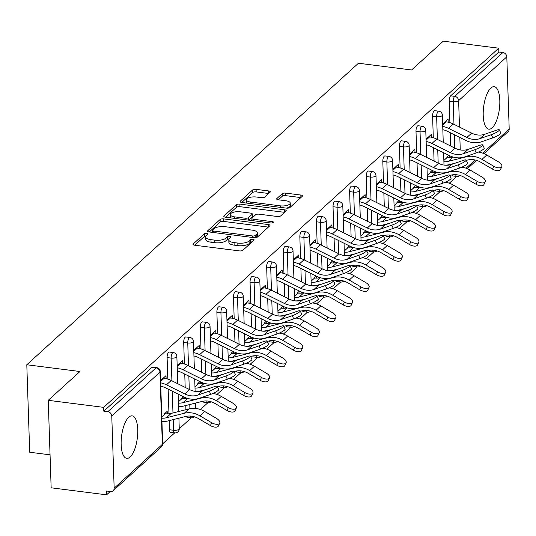 <?xml version="1.0" encoding="UTF-8"?>
<svg xmlns="http://www.w3.org/2000/svg" width="536" height="536" viewBox="0 0 536 536"><rect width="100%" height="100%" fill="white"/><g stroke="black" fill="none" stroke-linecap="round" stroke-linejoin="round"><path stroke-width="0.8" d="M206.789 233.428A1.889 0.697 -1.9 0 0 204.316 233.87L193.221 243.96A2.693 0.998 -1.9 0 0 193.014 244.362A2.693 0.998 -1.9 0 0 194.662 245.22L239.378 250.895A2.693 0.998 -1.9 0 0 242.902 250.265L253.997 240.175A1.889 0.697 -1.9 0 0 254.144 239.894A1.889 0.697 -1.9 0 0 252.985 239.291A1.889 0.697 -1.9 0 0 250.52 239.739L249.086 241.039A8.63 3.189 -1.9 0 1 237.796 243.069L234.065 242.6A8.63 3.189 -1.9 0 1 228.785 239.847A8.63 3.189 -1.9 0 1 229.462 238.554L230.895 237.247A1.889 0.697 -1.9 0 0 231.043 236.966A1.889 0.697 -1.9 0 0 229.89 236.363A1.889 0.697 -1.9 0 0 227.418 236.805L225.984 238.111A8.63 3.189 -1.9 0 1 214.695 240.141L210.97 239.666A8.63 3.189 -1.9 0 1 205.683 236.912A8.63 3.189 -1.9 0 1 206.36 235.619L207.794 234.312A1.889 0.697 -1.9 0 0 207.941 234.031A1.889 0.697 -1.9 0 0 206.789 233.428M206.045 235.947A1.889 0.697 -1.9 0 0 204.404 236.423L194.715 245.227M252.195 241.816A1.889 0.697 -1.9 0 0 250.607 242.285L249.166 243.592L249.086 241.039M229.147 238.882A1.889 0.697 -1.9 0 0 227.505 239.358L226.065 240.657L225.984 238.111M490.855 88.031A21.42 7.94 97.2 0 0 483.258 111.26A21.42 7.94 97.2 0 0 488.819 129.176A21.42 7.94 97.2 0 0 492.175 127.816A21.42 7.94 97.2 0 0 499.773 104.58A21.42 7.94 97.2 0 0 494.212 86.671A21.42 7.94 97.2 0 0 490.855 88.031M128.794 417.209A21.42 7.94 97.2 0 0 121.196 440.445A21.42 7.94 97.2 0 0 126.751 458.354A21.42 7.94 97.2 0 0 130.114 456.994A21.42 7.94 97.2 0 0 137.705 433.765A21.42 7.94 97.2 0 0 132.151 415.856A21.42 7.94 97.2 0 0 128.794 417.209M270.09 192.216A2.693 0.998 -1.9 0 0 270.298 191.814A2.693 0.998 -1.9 0 0 268.65 190.95L256.108 189.362A2.693 0.998 -1.9 0 0 252.577 189.992L240.255 201.194A2.693 0.998 -1.9 0 0 240.048 201.603A2.693 0.998 -1.9 0 0 241.696 202.461L286.412 208.136A2.693 0.998 -1.9 0 0 289.936 207.499L302.257 196.303A2.693 0.998 -1.9 0 0 302.465 195.895A2.693 0.998 -1.9 0 0 300.817 195.037L285.668 193.114A2.693 0.998 -1.9 0 0 282.137 193.744L276.864 198.541A2.693 0.998 -1.9 0 0 276.656 198.943A2.693 0.998 -1.9 0 0 278.305 199.807L285.815 200.759A7.209 2.667 -1.9 0 1 290.231 203.057A7.209 2.667 -1.9 0 1 280.234 205.837L250.794 202.099A7.209 2.667 -1.9 0 1 246.386 199.801A7.209 2.667 -1.9 0 1 256.382 197.02L261.287 197.643A2.693 0.998 -1.9 0 0 264.817 197.014L270.09 192.216M114.161 488.182L162.348 444.371L159.949 372.198L111.769 416.003L114.161 488.182A4.121 3.511 -132.3 0 1 113.136 490.748A4.121 3.511 -132.3 0 1 110.49 491.525L106.443 491.01L106.57 494.835L51.148 487.8L48.247 400.325L79.944 371.508L26.8 364.761L358.443 63.235L411.588 69.982L443.285 41.165L498.708 48.2L103.669 407.36L103.796 411.186L107.843 411.695L156.03 367.89L151.976 367.374L103.796 411.186M48.247 400.325L103.669 407.36M223.633 218.882A2.693 0.998 -1.9 0 0 220.108 219.519L207.787 230.715A2.693 0.998 -1.9 0 0 207.579 231.123A2.693 0.998 -1.9 0 0 209.228 231.981L253.937 237.656A2.693 0.998 -1.9 0 0 257.468 237.019L269.789 225.824A2.693 0.998 -1.9 0 0 269.997 225.415A2.693 0.998 -1.9 0 0 268.348 224.557L223.633 218.882L223.72 221.435A2.693 0.998 -1.9 0 0 220.189 222.065L209.281 231.988M224.021 215.954L236.343 204.759A2.693 0.998 -1.9 0 1 239.873 204.122L284.583 209.797A2.693 0.998 -1.9 0 1 286.231 210.655A2.693 0.998 -1.9 0 1 286.023 211.063L280.75 215.854A2.693 0.998 -1.9 0 1 277.219 216.49L259.089 214.186A2.693 0.998 -1.9 0 0 255.558 214.822L252.061 217.998A2.693 0.998 -1.9 0 0 251.853 218.407A2.693 0.998 -1.9 0 0 253.501 219.264L272.382 221.663A1.889 0.697 -1.9 0 1 273.534 222.266A1.889 0.697 -1.9 0 1 270.921 222.989L225.462 217.221A2.693 0.998 -1.9 0 1 223.814 216.363A2.693 0.998 -1.9 0 1 224.021 215.954L224.048 216.752M26.8 364.761L29.701 452.237L50.056 454.823M111.769 416.003A4.121 3.511 -132.3 0 0 107.843 411.695M498.708 48.2L498.835 52.026L502.882 52.535A4.121 3.511 47.7 0 1 506.808 56.843L509.2 129.022A4.121 3.511 47.7 0 1 508.175 131.588L483.954 153.611M456.773 176.438L449.309 183.225M440.177 191.526L432.72 198.313M423.587 206.615L416.124 213.395M406.992 221.696L399.528 228.483M390.402 236.785L382.938 243.572M373.806 251.873L366.343 258.654M357.217 266.955L349.753 273.742M340.621 282.043L333.158 288.824M324.025 297.125L316.568 303.912M307.436 312.213L299.972 319M290.84 327.302L283.383 334.082M274.251 342.383L266.787 349.171M257.655 357.472L250.198 364.259M241.066 372.56L233.602 379.341M224.47 387.642L217.006 394.429M207.881 402.73L200.417 409.511M191.285 417.812L179.259 428.746M174.696 432.9L162.669 443.835M110.249 491.492L106.57 494.835M167.272 413.872L167.192 411.347L164.653 413.658M166.106 378.637L166.006 375.642L160.572 380.587M432.592 116.191A4.121 1.528 -82.8 0 1 434.06 110.919A4.121 1.528 -82.8 0 1 434.703 110.657L438.75 111.166A4.121 1.528 -82.8 0 0 438.106 111.428A4.121 1.528 97.2 0 0 436.639 116.707L432.592 116.191L433.302 137.719M439.111 189.771A4.121 1.528 -82.8 0 0 440.11 191.52L436.063 191.004A4.121 1.528 -82.8 0 1 435.239 190.025M434.696 179.614L434.683 179.252M434.455 172.418L434.421 171.406M434.08 161.115L433.637 147.775M455.707 174.689A4.121 1.528 -82.8 0 0 456.699 176.431L452.652 175.915A4.121 1.528 -82.8 0 1 451.835 174.944M451.285 164.525L451.272 164.163M451.044 157.336L451.011 156.318M450.675 146.026L450.227 132.687M449.898 122.637L449.181 101.11A4.121 1.528 -82.8 0 1 450.649 95.83L454.702 96.346L502.882 52.535M498.835 52.026L450.649 95.83M151.976 367.374A4.121 1.528 -82.8 0 1 152.626 367.113L156.673 367.629A4.121 1.528 -82.8 0 0 156.03 367.89A4.121 3.511 -132.3 0 1 159.949 372.198A4.121 1.521 -1.9 0 0 160.271 371.582A4.121 4.121 0 0 0 156.673 367.629M432.76 172.498L432.699 170.642M432.21 170.394L430.14 172.277M431.587 137.263L431.493 134.268L426.06 139.206M399.4 146.362A4.121 1.528 -82.8 0 1 400.874 141.089A4.121 1.528 -82.8 0 1 401.518 140.827L405.564 141.343A4.121 1.528 -82.8 0 0 404.921 141.605A4.121 1.528 97.2 0 0 403.454 146.877L399.4 146.362L400.117 167.895M405.926 219.948A4.121 1.528 -82.8 0 0 406.925 221.69L402.878 221.174A4.121 1.528 -82.8 0 1 402.054 220.202M401.504 209.784L401.498 209.422M401.27 202.595L401.236 201.576M400.895 191.285L400.452 177.945M399.575 202.668L399.514 200.812M399.025 200.571L396.955 202.454M398.402 167.433L398.302 164.438L392.868 169.383M366.215 176.538A4.121 1.528 -82.8 0 1 367.689 171.259A4.121 1.528 -82.8 0 1 368.333 170.997L372.379 171.513A4.121 1.528 -82.8 0 0 371.736 171.775A4.121 1.528 97.2 0 0 370.269 177.048L366.215 176.538L366.932 198.065M372.741 250.118A4.121 1.528 -82.8 0 0 373.739 251.86L369.686 251.351A4.121 1.528 -82.8 0 1 368.868 250.372M368.319 239.954L368.312 239.592M368.085 232.765L368.051 231.753M367.709 221.462L367.267 208.122M366.39 232.838L366.323 230.983M365.84 230.741L363.77 232.624M365.217 197.603L365.117 194.615L359.683 199.553M333.03 206.708A4.121 1.528 -82.8 0 1 334.498 201.429A4.121 1.528 -82.8 0 1 335.147 201.168L339.194 201.683A4.121 1.528 -82.8 0 0 338.551 201.945A4.121 1.528 97.2 0 0 337.084 207.224L333.03 206.708L333.747 228.236M339.556 280.288A4.121 1.528 -82.8 0 0 340.554 282.036L336.501 281.521A4.121 1.528 -82.8 0 1 335.683 280.542M335.134 270.124L335.121 269.762M334.9 262.935L334.866 261.923M334.524 251.632L334.082 238.292M333.204 263.009L333.137 261.153M332.655 260.911L330.578 262.794M332.032 227.78L331.931 224.785L326.498 229.723M299.845 236.879A4.121 1.528 -82.8 0 1 301.312 231.606A4.121 1.528 -82.8 0 1 301.962 231.344L306.009 231.854A4.121 1.528 -82.8 0 0 305.366 232.115A4.121 1.528 97.2 0 0 303.892 237.394L299.845 236.879L300.562 258.412M306.371 310.458A4.121 1.528 -82.8 0 0 307.369 312.207L303.316 311.691A4.121 1.528 -82.8 0 1 302.498 310.719M301.949 300.301L301.935 299.939M301.714 293.105L301.681 292.093M301.339 281.802L300.897 268.462M300.013 293.185L299.952 291.329M299.463 291.082L297.393 292.971M298.847 257.95L298.746 254.955L293.313 259.9M266.66 267.049A4.121 1.528 -82.8 0 1 268.127 261.776A4.121 1.528 -82.8 0 1 268.777 261.514L272.824 262.03A4.121 1.528 -82.8 0 0 272.181 262.292A4.121 1.528 97.2 0 0 270.707 267.565L266.66 267.049L267.377 288.582M273.186 340.635A4.121 1.528 -82.8 0 0 274.177 342.377L270.131 341.861A4.121 1.528 -82.8 0 1 269.313 340.889M268.764 330.471L268.75 330.109M268.523 323.282L268.489 322.263M268.147 311.972L267.705 298.632M266.828 323.355L266.767 321.5M266.278 321.258L264.208 323.141M265.662 288.12L265.561 285.125L260.127 290.07M233.475 297.225A4.121 1.528 -82.8 0 1 234.942 291.946A4.121 1.528 -82.8 0 1 235.585 291.685L239.639 292.2A4.121 1.528 -82.8 0 0 238.989 292.462A4.121 1.528 97.2 0 0 237.522 297.735L233.475 297.225L234.192 318.752M239.994 370.805A4.121 1.528 -82.8 0 0 240.992 372.547L236.946 372.038A4.121 1.528 -82.8 0 1 236.128 371.059M235.579 360.641L235.565 360.279M235.338 353.452L235.304 352.44M234.962 342.149L234.52 328.809M233.642 353.526L233.582 351.67M233.093 351.428L231.023 353.311M232.477 318.29L232.376 315.302L226.942 320.24M200.29 327.396A4.121 1.528 -82.8 0 1 201.757 322.123A4.121 1.528 -82.8 0 1 202.4 321.861L206.454 322.37A4.121 1.528 -82.8 0 0 205.804 322.632A4.121 1.528 97.2 0 0 204.337 327.911L200.29 327.396L201 348.923M206.809 400.975A4.121 1.528 -82.8 0 0 207.807 402.724L203.76 402.208A4.121 1.528 -82.8 0 1 202.943 401.23M202.394 390.811L202.38 390.449M202.152 383.622L202.119 382.61M201.777 372.319L201.335 358.979M200.457 383.696L200.397 381.84M199.908 381.599L197.838 383.481M199.292 348.467L199.191 345.472L193.757 350.41M167.105 357.566A4.121 1.528 -82.8 0 1 168.572 352.293A4.121 1.528 -82.8 0 1 169.215 352.031L173.269 352.541A4.121 1.528 -82.8 0 0 172.619 352.802A4.121 1.528 97.2 0 0 171.151 358.082L167.105 357.566L167.815 379.099M169.497 429.745L173.543 430.254A4.121 1.528 -82.8 0 0 174.622 432.894L170.575 432.378A4.121 1.528 -82.8 0 1 169.497 429.745L169.195 420.626M168.967 413.792L168.15 389.149M182.696 363.549L182.595 360.56L177.161 365.498M183.868 398.784L183.801 396.928M183.319 396.687L181.242 398.57M183.694 342.484A4.121 1.528 -82.8 0 1 185.161 337.204A4.121 1.528 -82.8 0 1 185.811 336.943L189.858 337.459A4.121 1.528 -82.8 0 0 189.215 337.72A4.121 1.528 97.2 0 0 187.747 342.993L183.694 342.484L184.411 364.011M190.22 416.063A4.121 1.528 -82.8 0 0 191.218 417.805L187.165 417.296A4.121 1.528 -82.8 0 1 186.347 416.318M185.925 409.685L185.784 405.538M185.563 398.71L185.53 397.692M185.188 387.407L184.746 374.061M215.881 333.379L215.78 330.384L210.346 335.328M217.053 368.614L216.986 366.758M216.504 366.517L214.434 368.4M216.879 312.307A4.121 1.528 -82.8 0 1 218.353 307.034A4.121 1.528 -82.8 0 1 218.996 306.773L223.043 307.289A4.121 1.528 -82.8 0 0 222.4 307.55A4.121 1.528 97.2 0 0 220.933 312.823L216.879 312.307L217.596 333.841M223.405 385.887A4.121 1.528 -82.8 0 0 224.403 387.635L220.35 387.119A4.121 1.528 -82.8 0 1 219.532 386.148M218.983 375.729L218.976 375.368M218.748 368.534L218.715 367.522M218.373 357.231L217.931 343.891M249.066 303.209L248.965 300.214L243.538 305.151M250.238 338.444L250.178 336.588M249.689 336.34L247.619 338.223M250.064 282.137A4.121 1.528 -82.8 0 1 251.538 276.864A4.121 1.528 -82.8 0 1 252.181 276.603L256.228 277.112A4.121 1.528 -82.8 0 0 255.585 277.373A4.121 1.528 97.2 0 0 254.118 282.653L250.064 282.137L250.781 303.664M256.59 355.716A4.121 1.528 -82.8 0 0 257.588 357.465L253.541 356.949A4.121 1.528 -82.8 0 1 252.717 355.971M252.168 345.553L252.161 345.191M251.933 338.363L251.9 337.352M251.558 327.06L251.116 313.721M282.251 273.032L282.157 270.044L276.723 274.981M283.423 308.267L283.363 306.411M282.874 306.17L280.804 308.053M283.256 251.967A4.121 1.528 -82.8 0 1 284.723 246.687A4.121 1.528 -82.8 0 1 285.366 246.426L289.413 246.942A4.121 1.528 -82.8 0 0 288.77 247.203A4.121 1.528 97.2 0 0 287.303 252.483L283.256 251.967L283.966 273.494M289.775 325.546A4.121 1.528 -82.8 0 0 290.773 327.288L286.726 326.779A4.121 1.528 -82.8 0 1 285.902 325.801M285.36 315.382L285.346 315.021M285.119 308.193L285.085 307.182M284.743 296.89L284.301 283.551M315.443 242.862L315.342 239.873L309.909 244.811M316.609 278.097L316.548 276.241M316.059 276L313.989 277.882M316.441 221.797A4.121 1.528 -82.8 0 1 317.908 216.517A4.121 1.528 -82.8 0 1 318.552 216.256L322.605 216.772A4.121 1.528 -82.8 0 0 321.955 217.033A4.121 1.528 97.2 0 0 320.488 222.306L316.441 221.797L317.151 243.324M322.96 295.376A4.121 1.528 -82.8 0 0 323.958 297.118L319.912 296.602A4.121 1.528 -82.8 0 1 319.088 295.631M318.545 285.212L318.531 284.851M318.304 278.023L318.27 277.005M317.928 266.72L317.486 253.374M348.628 212.692L348.527 209.697L343.094 214.641M349.794 247.927L349.733 246.071M349.244 245.83L347.174 247.712M349.626 191.62A4.121 1.528 -82.8 0 1 351.093 186.347A4.121 1.528 -82.8 0 1 351.737 186.086L355.79 186.602A4.121 1.528 -82.8 0 0 355.14 186.863A4.121 1.528 97.2 0 0 353.673 192.136L349.626 191.62L350.336 213.154M356.145 265.199A4.121 1.528 -82.8 0 0 357.144 266.948L353.097 266.432A4.121 1.528 -82.8 0 1 352.279 265.461M351.73 255.042L351.717 254.68M351.489 247.846L351.455 246.835M351.113 236.544L350.671 223.204M381.813 182.521L381.712 179.526L376.279 184.464M382.979 217.75L382.918 215.894M382.429 215.653L380.359 217.536M382.811 161.45A4.121 1.528 -82.8 0 1 384.279 156.177A4.121 1.528 -82.8 0 1 384.922 155.916L388.975 156.425A4.121 1.528 -82.8 0 0 388.325 156.686A4.121 1.528 97.2 0 0 386.858 161.966L382.811 161.45L383.521 182.977M389.33 235.029A4.121 1.528 -82.8 0 0 390.329 236.778L386.282 236.262A4.121 1.528 -82.8 0 1 385.464 235.284M384.915 224.865L384.902 224.504M384.674 217.676L384.64 216.665M384.299 206.373L383.856 193.034M414.998 152.345L414.898 149.356L409.464 154.294M416.164 187.58L416.103 185.724M415.614 185.483L413.544 187.365M415.996 131.28A4.121 1.528 -82.8 0 1 417.464 126A4.121 1.528 -82.8 0 1 418.113 125.739L422.16 126.255A4.121 1.528 -82.8 0 0 421.517 126.516A4.121 1.528 97.2 0 0 420.043 131.789L415.996 131.28L416.713 152.807M422.522 204.859A4.121 1.528 -82.8 0 0 423.514 206.601L419.467 206.092A4.121 1.528 -82.8 0 1 418.65 205.114M418.1 194.695L418.087 194.334M417.859 187.506L417.825 186.495M417.484 176.203L417.042 162.864M448.183 122.175L448.083 119.18L442.649 124.124M449.349 157.41L449.289 155.554M448.8 155.313L446.729 157.195M205.683 236.912L205.77 239.465A8.63 3.189 -1.9 0 0 211.05 242.218L210.97 239.666M226.065 240.657A8.63 3.189 -1.9 0 1 214.775 242.687L211.05 242.218M228.785 239.847L228.872 242.399A8.63 3.189 -1.9 0 0 234.152 245.146L234.065 242.6M249.166 243.592A8.63 3.189 -1.9 0 1 237.877 245.622L234.152 245.146M268.382 227.103L223.72 221.435M212.417 230.112A1.889 0.697 -1.9 0 0 212.269 230.4A1.889 0.697 -1.9 0 0 213.422 230.996L252.67 235.981A1.889 0.697 -1.9 0 0 255.136 235.539L256.65 234.158A8.63 3.189 -1.9 0 0 257.327 232.865A8.63 3.189 -1.9 0 0 252.047 230.112L225.22 226.708A8.63 3.189 -1.9 0 0 213.931 228.738L212.417 230.112M257.327 232.865L257.407 235.418A8.63 3.189 -1.9 0 1 256.737 236.711L255.706 237.649M225.515 217.227L236.43 207.305L236.343 204.759M284.616 212.343L239.954 206.675A2.693 0.998 -1.9 0 0 236.43 207.305M240.275 211.8A7.209 2.667 -1.9 0 0 230.272 214.574A7.209 2.667 -1.9 0 0 234.688 216.879L245.059 218.192A2.693 0.998 -1.9 0 0 248.583 217.562L252.081 214.38A2.693 0.998 -1.9 0 0 252.295 213.978A2.693 0.998 -1.9 0 0 250.64 213.114L240.275 211.8M230.272 214.574L230.359 217.127A7.209 2.667 -1.9 0 0 230.688 217.884M248.61 220.162A2.693 0.998 -1.9 0 0 248.671 220.108L248.583 217.562M252.295 213.978L252.376 216.524A2.693 0.998 -1.9 0 1 252.168 216.933L248.671 220.108M246.386 199.801L246.466 202.353A7.209 2.667 -1.9 0 0 246.795 203.111M286.378 208.129A7.209 2.667 -1.9 0 0 290.318 205.61L290.231 203.057M300.85 197.583L285.748 195.66A2.693 0.998 -1.9 0 0 282.224 196.297L278.358 199.814M268.683 193.496L256.188 191.908A2.693 0.998 -1.9 0 0 252.664 192.545L241.749 202.467M161.818 418.201A18.398 15.678 -132.3 0 0 166.394 417.758L184.284 413.249A21.969 18.72 47.7 0 1 191.319 412.854A21.969 18.72 47.7 0 1 199.908 415.836L211.707 422.743A6.177 3.035 24.4 0 0 219.727 423.118L218.44 425.953A6.177 3.035 -155.6 0 1 210.42 425.571L198.621 418.663A18.398 15.678 -132.3 0 0 191.432 416.171A18.398 15.678 -132.3 0 0 185.536 416.499L167.654 421.015A21.969 18.72 47.7 0 1 161.926 421.524M161.778 416.928L165.289 413.738A18.398 15.678 -132.3 0 0 171.185 413.41L189.067 408.894A21.969 18.72 47.7 0 1 196.109 408.506A21.969 18.72 47.7 0 1 204.692 411.481L216.49 418.388A6.177 3.035 24.4 0 1 219.727 423.118M217.274 386.342L218.755 389.525A6.177 1.112 155 0 1 210.762 394.308L209.275 391.126A6.177 1.112 -25 0 0 217.274 386.342A6.177 1.112 -25 0 0 214.065 386.778L202.621 390.737A18.398 15.678 47.7 0 1 195.54 391.414A18.398 15.678 47.7 0 1 189.577 389.585L171.239 380.473A21.969 18.72 -132.3 0 0 164.117 378.289L163.225 378.175M209.275 391.126L197.838 395.086A18.398 15.678 47.7 0 1 190.756 395.769A18.398 15.678 47.7 0 1 184.786 393.94L166.448 384.828A21.969 18.72 -132.3 0 0 160.646 382.845M160.753 386.175A18.398 15.678 47.7 0 1 165.403 387.783L183.741 396.895A21.969 18.72 -132.3 0 0 190.863 399.086A21.969 18.72 -132.3 0 0 199.325 398.268L210.762 394.308M178.414 403.119A18.398 15.678 -132.3 0 0 182.99 402.677L200.873 398.161A21.969 18.72 47.7 0 1 207.914 397.772A21.969 18.72 47.7 0 1 216.497 400.747L228.296 407.655A6.177 3.035 24.4 0 0 236.316 408.03L235.036 410.864A6.177 3.035 -155.6 0 1 227.016 410.489L215.211 403.581A18.398 15.678 -132.3 0 0 208.022 401.089A18.398 15.678 -132.3 0 0 202.132 401.41L184.243 405.926A21.969 18.72 47.7 0 1 178.522 406.442M212.939 393.451A21.969 18.72 47.7 0 1 221.281 396.392L233.086 403.307A6.177 3.035 24.4 0 1 236.316 408.03M178.367 401.846L181.885 398.65A18.398 15.678 -132.3 0 0 187.526 398.382M195.004 388.031A18.398 15.678 -132.3 0 0 199.586 387.588L217.469 383.073A21.969 18.72 47.7 0 1 224.504 382.684A21.969 18.72 47.7 0 1 233.093 385.659L244.892 392.573A6.177 3.035 24.4 0 0 252.912 392.948L251.625 395.782A6.177 3.035 -155.6 0 1 243.605 395.401L231.807 388.493A18.398 15.678 -132.3 0 0 224.618 386A18.398 15.678 -132.3 0 0 218.721 386.329L217.415 386.657M229.535 378.362A21.969 18.72 47.7 0 1 237.877 381.31L249.675 388.218A6.177 3.035 24.4 0 1 252.912 392.948M194.963 386.758L198.474 383.562A18.398 15.678 -132.3 0 0 204.122 383.3M206.313 389.458L200.839 390.845A21.969 18.72 47.7 0 1 195.117 391.354L194.702 379.012M211.599 372.942A18.398 15.678 -132.3 0 0 216.175 372.507L234.065 367.991A21.969 18.72 47.7 0 1 241.1 367.596A21.969 18.72 47.7 0 1 249.682 370.577L261.481 377.485A6.177 3.035 24.4 0 0 269.507 377.86L268.221 380.694A6.177 3.035 -155.6 0 1 260.201 380.319L248.396 373.404A18.398 15.678 -132.3 0 0 241.207 370.912A18.398 15.678 -132.3 0 0 235.317 371.24L234.011 371.569M246.125 363.281A21.969 18.72 47.7 0 1 254.473 366.222L266.271 373.13A6.177 3.035 24.4 0 1 269.507 377.86M211.553 371.676L215.07 368.48A18.398 15.678 -132.3 0 0 220.711 368.212M222.902 374.376L217.428 375.756A21.969 18.72 47.7 0 1 211.707 376.272L211.298 363.931M228.189 357.86A18.398 15.678 -132.3 0 0 232.771 357.418L250.654 352.902A21.969 18.72 47.7 0 1 257.695 352.514A21.969 18.72 47.7 0 1 266.278 355.489L278.077 362.396A6.177 3.035 24.4 0 0 286.097 362.778L284.81 365.606A6.177 3.035 -155.6 0 1 276.79 365.23L264.992 358.323A18.398 15.678 -132.3 0 0 257.803 355.83A18.398 15.678 -132.3 0 0 251.907 356.152L250.607 356.487M262.72 348.192A21.969 18.72 47.7 0 1 271.062 351.14L282.861 358.048A6.177 3.035 24.4 0 1 286.097 362.778M228.148 356.587L231.659 353.392A18.398 15.678 -132.3 0 0 237.307 353.123M239.498 359.288L234.024 360.668A21.969 18.72 47.7 0 1 228.303 361.184L227.894 348.842M244.785 342.772A18.398 15.678 -132.3 0 0 249.361 342.33L267.25 337.814A21.969 18.72 47.7 0 1 274.285 337.425A21.969 18.72 47.7 0 1 282.867 340.4L294.673 347.315A6.177 3.035 24.4 0 0 302.693 347.69L301.406 350.524A6.177 3.035 -155.6 0 1 293.386 350.142L281.581 343.234A18.398 15.678 -132.3 0 0 274.392 340.742A18.398 15.678 -132.3 0 0 268.502 341.07L267.196 341.399M279.31 333.104A21.969 18.72 47.7 0 1 287.658 336.052L299.457 342.96A6.177 3.035 24.4 0 1 302.693 347.69M244.738 341.499L248.255 338.303A18.398 15.678 -132.3 0 0 253.897 338.042M256.087 344.199L250.614 345.586A21.969 18.72 47.7 0 1 244.892 346.095L244.483 333.754M233.864 371.254L235.351 374.436A6.177 1.112 155 0 1 227.358 379.227L225.87 376.044A6.177 1.112 -25 0 0 233.864 371.254A6.177 1.112 -25 0 0 230.654 371.689L219.217 375.649A18.398 15.678 47.7 0 1 212.135 376.332A18.398 15.678 47.7 0 1 206.166 374.497L187.828 365.385A21.969 18.72 -132.3 0 0 180.706 363.2L179.815 363.086M225.87 376.044L214.434 380.004A18.398 15.678 47.7 0 1 207.345 380.681A18.398 15.678 47.7 0 1 201.382 378.852L183.044 369.74A21.969 18.72 -132.3 0 0 177.242 367.763M177.349 371.086A18.398 15.678 47.7 0 1 181.999 372.701L200.337 381.813A21.969 18.72 -132.3 0 0 207.459 383.997A21.969 18.72 -132.3 0 0 215.914 383.186L227.358 379.227M250.459 356.172L251.94 359.355A6.177 1.112 155 0 1 243.947 364.138L242.466 360.956A6.177 1.112 -25 0 0 250.459 356.172A6.177 1.112 -25 0 0 247.25 356.608L235.806 360.56A18.398 15.678 47.7 0 1 228.725 361.244A18.398 15.678 47.7 0 1 222.762 359.415L204.424 350.303A21.969 18.72 -132.3 0 0 197.302 348.112L196.41 347.998M242.466 360.956L231.023 364.916A18.398 15.678 47.7 0 1 223.941 365.599A18.398 15.678 47.7 0 1 217.971 363.763L199.633 354.651A21.969 18.72 -132.3 0 0 193.831 352.675M193.945 355.998A18.398 15.678 47.7 0 1 198.588 357.613L216.926 366.725A21.969 18.72 -132.3 0 0 224.048 368.915A21.969 18.72 -132.3 0 0 232.51 368.098L243.947 364.138M267.049 341.084L268.536 344.266A6.177 1.112 155 0 1 260.543 349.057L259.055 345.867A6.177 1.112 -25 0 0 267.049 341.084A6.177 1.112 -25 0 0 263.839 341.519L252.402 345.479A18.398 15.678 47.7 0 1 245.321 346.162A18.398 15.678 47.7 0 1 239.351 344.326L221.013 335.214A21.969 18.72 -132.3 0 0 213.891 333.03L213 332.916M259.055 345.867L247.619 349.827A18.398 15.678 47.7 0 1 240.53 350.51A18.398 15.678 47.7 0 1 234.567 348.681L216.229 339.569A21.969 18.72 -132.3 0 0 210.427 337.593M210.534 340.916A18.398 15.678 47.7 0 1 215.184 342.524L233.522 351.636A21.969 18.72 -132.3 0 0 240.644 353.827A21.969 18.72 -132.3 0 0 249.099 353.01L260.543 349.057M283.645 325.995L285.125 329.178A6.177 1.112 155 0 1 277.132 333.968L275.651 330.786A6.177 1.112 -25 0 0 283.645 325.995A6.177 1.112 -25 0 0 280.435 326.431L268.998 330.39A18.398 15.678 47.7 0 1 261.91 331.074A18.398 15.678 47.7 0 1 255.947 329.245L237.609 320.126A21.969 18.72 -132.3 0 0 230.487 317.942L229.596 317.828M275.651 330.786L264.208 334.745A18.398 15.678 47.7 0 1 257.126 335.422A18.398 15.678 47.7 0 1 251.163 333.593L232.825 324.481A21.969 18.72 -132.3 0 0 227.016 322.505M227.13 325.828A18.398 15.678 47.7 0 1 231.773 327.442L250.111 336.554A21.969 18.72 -132.3 0 0 257.233 338.739A21.969 18.72 -132.3 0 0 265.695 337.928L277.132 333.968M300.234 310.913L301.721 314.096A6.177 1.112 155 0 1 293.728 318.88L292.241 315.697A6.177 1.112 -25 0 0 300.234 310.913A6.177 1.112 -25 0 0 297.031 311.349L285.588 315.309A18.398 15.678 47.7 0 1 278.506 315.985A18.398 15.678 47.7 0 1 272.536 314.156L254.205 305.044A21.969 18.72 -132.3 0 0 247.076 302.853L246.185 302.746M292.241 315.697L280.804 319.657A18.398 15.678 47.7 0 1 273.715 320.34A18.398 15.678 47.7 0 1 267.752 318.505L249.414 309.393A21.969 18.72 -132.3 0 0 243.612 307.416M243.719 310.739A18.398 15.678 47.7 0 1 248.369 312.354L266.707 321.466A21.969 18.72 -132.3 0 0 273.829 323.657A21.969 18.72 -132.3 0 0 282.284 322.84L293.728 318.88M261.374 327.69A18.398 15.678 -132.3 0 0 265.957 327.248L283.839 322.732A21.969 18.72 47.7 0 1 290.88 322.344A21.969 18.72 47.7 0 1 299.463 325.319L311.262 332.226A6.177 3.035 24.4 0 0 319.282 332.601L317.995 335.435A6.177 3.035 -155.6 0 1 309.976 335.06L298.177 328.146A18.398 15.678 -132.3 0 0 290.988 325.654A18.398 15.678 -132.3 0 0 285.092 325.982L283.792 326.31M295.906 318.022A21.969 18.72 47.7 0 1 304.247 320.964L316.046 327.871A6.177 3.035 24.4 0 1 319.282 332.601M261.334 326.417L264.844 323.221A18.398 15.678 -132.3 0 0 270.492 322.953M272.683 329.117L267.209 330.498A21.969 18.72 47.7 0 1 261.488 331.014L261.079 318.672M316.83 295.825L318.31 299.008A6.177 1.112 155 0 1 310.317 303.798L308.837 300.616A6.177 1.112 -25 0 0 316.83 295.825A6.177 1.112 -25 0 0 313.62 296.261L302.183 300.22A18.398 15.678 47.7 0 1 295.095 300.904A18.398 15.678 47.7 0 1 289.132 299.068L270.794 289.956A21.969 18.72 -132.3 0 0 263.672 287.772L262.781 287.658M308.837 300.616L297.393 304.569A18.398 15.678 47.7 0 1 290.311 305.252A18.398 15.678 47.7 0 1 284.348 303.423L266.01 294.311A21.969 18.72 -132.3 0 0 260.201 292.334M260.315 295.658A18.398 15.678 47.7 0 1 264.958 297.272L283.296 306.384A21.969 18.72 -132.3 0 0 290.418 308.569A21.969 18.72 -132.3 0 0 298.88 307.758L310.317 303.798M277.97 312.602A18.398 15.678 -132.3 0 0 282.546 312.16L300.435 307.644A21.969 18.72 47.7 0 1 307.47 307.255A21.969 18.72 47.7 0 1 316.052 310.23L327.858 317.138A6.177 3.035 24.4 0 0 335.878 317.52L334.591 320.347A6.177 3.035 -155.6 0 1 326.571 319.972L314.773 313.064A18.398 15.678 -132.3 0 0 307.584 310.572A18.398 15.678 -132.3 0 0 301.688 310.893L300.381 311.228M312.495 302.934A21.969 18.72 47.7 0 1 320.843 305.882L332.642 312.79A6.177 3.035 24.4 0 1 335.878 317.52M277.929 311.329L281.44 308.133A18.398 15.678 -132.3 0 0 287.082 307.872M289.279 314.029L283.799 315.409A21.969 18.72 47.7 0 1 278.077 315.925L277.668 303.584M333.419 280.737L334.906 283.926A6.177 1.112 155 0 1 326.913 288.71L325.426 285.527A6.177 1.112 -25 0 0 333.419 280.737A6.177 1.112 -25 0 0 330.216 281.172L318.773 285.132A18.398 15.678 47.7 0 1 311.691 285.815A18.398 15.678 47.7 0 1 305.728 283.986L287.39 274.874A21.969 18.72 -132.3 0 0 280.261 272.683L279.37 272.569M325.426 285.527L313.989 289.487A18.398 15.678 47.7 0 1 306.907 290.17A18.398 15.678 47.7 0 1 300.937 288.335L282.599 279.223A21.969 18.72 -132.3 0 0 276.797 277.246M276.904 280.569A18.398 15.678 47.7 0 1 281.554 282.184L299.892 291.296A21.969 18.72 -132.3 0 0 307.014 293.48A21.969 18.72 -132.3 0 0 315.47 292.669L326.913 288.71M294.559 297.514A18.398 15.678 -132.3 0 0 299.142 297.071L317.024 292.555A21.969 18.72 47.7 0 1 324.066 292.167A21.969 18.72 47.7 0 1 332.648 295.148L344.447 302.056A6.177 3.035 24.4 0 0 352.467 302.431L351.18 305.265A6.177 3.035 -155.6 0 1 343.161 304.884L331.362 297.976A18.398 15.678 -132.3 0 0 324.173 295.483A18.398 15.678 -132.3 0 0 318.277 295.812L316.977 296.14M329.091 287.852A21.969 18.72 47.7 0 1 337.432 290.793L349.238 297.701A6.177 3.035 24.4 0 1 352.467 302.431M294.519 296.24L298.036 293.051A18.398 15.678 -132.3 0 0 303.678 292.783M305.868 298.941L300.395 300.328A21.969 18.72 47.7 0 1 294.673 300.837L294.264 288.502M350.015 265.655L351.495 268.838A6.177 1.112 155 0 1 343.502 273.621L342.022 270.439A6.177 1.112 -25 0 0 350.015 265.655A6.177 1.112 -25 0 0 346.805 266.091L335.369 270.05A18.398 15.678 47.7 0 1 328.28 270.727A18.398 15.678 47.7 0 1 322.317 268.898L303.979 259.786A21.969 18.72 -132.3 0 0 296.857 257.602L295.966 257.488M342.022 270.439L330.578 274.399A18.398 15.678 47.7 0 1 323.496 275.082A18.398 15.678 47.7 0 1 317.533 273.253L299.195 264.134A21.969 18.72 -132.3 0 0 293.386 262.158M293.5 265.488A18.398 15.678 47.7 0 1 298.143 267.096L316.481 276.208A21.969 18.72 -132.3 0 0 323.61 278.398A21.969 18.72 -132.3 0 0 332.065 277.581L343.502 273.621M311.155 282.432A18.398 15.678 -132.3 0 0 315.731 281.99L333.62 277.474A21.969 18.72 47.7 0 1 340.655 277.085A21.969 18.72 47.7 0 1 349.238 280.06L361.043 286.968A6.177 3.035 24.4 0 0 369.063 287.343L367.776 290.177A6.177 3.035 -155.6 0 1 359.757 289.802L347.958 282.894A18.398 15.678 -132.3 0 0 340.769 280.402A18.398 15.678 -132.3 0 0 334.873 280.723L333.566 281.052M345.687 272.764A21.969 18.72 47.7 0 1 354.028 275.705L365.827 282.619A6.177 3.035 24.4 0 1 369.063 287.343M311.115 281.159L314.625 277.963A18.398 15.678 -132.3 0 0 320.267 277.695M322.464 283.859L316.99 285.239A21.969 18.72 47.7 0 1 311.262 285.755L310.853 273.414M366.604 250.567L368.091 253.749A6.177 1.112 155 0 1 360.098 258.54L358.611 255.357A6.177 1.112 -25 0 0 366.604 250.567A6.177 1.112 -25 0 0 363.401 251.002L351.958 254.962A18.398 15.678 47.7 0 1 344.876 255.645A18.398 15.678 47.7 0 1 338.913 253.809L320.575 244.697A21.969 18.72 -132.3 0 0 313.453 242.513L312.562 242.399M358.611 255.357L347.174 259.317A18.398 15.678 47.7 0 1 340.092 259.994A18.398 15.678 47.7 0 1 334.122 258.164L315.784 249.052A21.969 18.72 -132.3 0 0 309.982 247.076M310.089 250.399A18.398 15.678 47.7 0 1 314.739 252.014L333.077 261.126A21.969 18.72 -132.3 0 0 340.199 263.31A21.969 18.72 -132.3 0 0 348.661 262.499L360.098 258.54M327.751 267.343A18.398 15.678 -132.3 0 0 332.327 266.901L350.209 262.385A21.969 18.72 47.7 0 1 357.251 261.997A21.969 18.72 47.7 0 1 365.833 264.972L377.632 271.879A6.177 3.035 24.4 0 0 385.652 272.261L384.372 275.089A6.177 3.035 -155.6 0 1 376.352 274.713L364.547 267.806A18.398 15.678 -132.3 0 0 357.358 265.313A18.398 15.678 -132.3 0 0 351.469 265.642L350.162 265.97M362.276 257.675A21.969 18.72 47.7 0 1 370.617 260.623L382.423 267.531A6.177 3.035 24.4 0 1 385.652 272.261M327.704 266.07L331.221 262.875A18.398 15.678 -132.3 0 0 336.863 262.613M339.054 268.771L333.58 270.151A21.969 18.72 47.7 0 1 327.858 270.667L327.449 258.325M383.2 235.478L384.687 238.667A6.177 1.112 155 0 1 376.694 243.451L375.207 240.269A6.177 1.112 -25 0 0 383.2 235.478A6.177 1.112 -25 0 0 379.99 235.92L368.554 239.873A18.398 15.678 47.7 0 1 361.472 240.557A18.398 15.678 47.7 0 1 355.502 238.728L337.164 229.616A21.969 18.72 -132.3 0 0 330.042 227.425L329.151 227.311M375.207 240.269L363.763 244.228A18.398 15.678 47.7 0 1 356.681 244.912A18.398 15.678 47.7 0 1 350.718 243.076L332.38 233.964A21.969 18.72 -132.3 0 0 326.571 231.988M326.685 235.311A18.398 15.678 47.7 0 1 331.335 236.925L349.666 246.037A21.969 18.72 -132.3 0 0 356.795 248.228A21.969 18.72 -132.3 0 0 365.25 247.411L376.694 243.451M344.34 252.255A18.398 15.678 -132.3 0 0 348.923 251.813L366.805 247.304A21.969 18.72 47.7 0 1 373.84 246.908A21.969 18.72 47.7 0 1 382.429 249.89L394.228 256.798A6.177 3.035 24.4 0 0 402.248 257.173L400.962 260.007A6.177 3.035 -155.6 0 1 392.942 259.625L381.143 252.717A18.398 15.678 -132.3 0 0 373.954 250.225A18.398 15.678 -132.3 0 0 368.058 250.553L366.751 250.882M378.872 242.594A21.969 18.72 47.7 0 1 387.213 245.535L399.012 252.443A6.177 3.035 24.4 0 1 402.248 257.173M344.3 250.982L347.81 247.793A18.398 15.678 -132.3 0 0 353.459 247.525M355.649 253.689L350.175 255.069A21.969 18.72 47.7 0 1 344.454 255.585L344.038 243.244M399.796 220.397L401.276 223.579A6.177 1.112 155 0 1 393.283 228.37L391.803 225.18A6.177 1.112 -25 0 0 399.796 220.397A6.177 1.112 -25 0 0 396.586 220.832L385.143 224.792A18.398 15.678 47.7 0 1 378.061 225.475A18.398 15.678 47.7 0 1 372.098 223.639L353.76 214.527A21.969 18.72 -132.3 0 0 346.638 212.343L345.747 212.229M391.803 225.18L380.359 229.14A18.398 15.678 47.7 0 1 373.277 229.823A18.398 15.678 47.7 0 1 367.307 227.994L348.97 218.882A21.969 18.72 -132.3 0 0 343.167 216.906M343.275 220.229A18.398 15.678 47.7 0 1 347.924 221.837L366.262 230.949A21.969 18.72 -132.3 0 0 373.384 233.14A21.969 18.72 -132.3 0 0 381.846 232.323L393.283 228.37M360.936 237.173A18.398 15.678 -132.3 0 0 365.512 236.731L383.401 232.215A21.969 18.72 47.7 0 1 390.436 231.827A21.969 18.72 47.7 0 1 399.019 234.802L410.817 241.709A6.177 3.035 24.4 0 0 418.837 242.091L417.557 244.919A6.177 3.035 -155.6 0 1 409.538 244.543L397.732 237.636A18.398 15.678 -132.3 0 0 390.543 235.143A18.398 15.678 -132.3 0 0 384.654 235.465L383.347 235.793M395.461 227.505A21.969 18.72 47.7 0 1 403.809 230.453L415.608 237.361A6.177 3.035 24.4 0 1 418.837 242.091M360.889 235.9L364.406 232.704A18.398 15.678 -132.3 0 0 370.048 232.436M372.239 238.6L366.765 239.981A21.969 18.72 47.7 0 1 361.043 240.496L360.634 228.155M416.385 205.308L417.872 208.491A6.177 1.112 155 0 1 409.879 213.281L408.392 210.099A6.177 1.112 -25 0 0 416.385 205.308A6.177 1.112 -25 0 0 413.176 205.744L401.739 209.703A18.398 15.678 47.7 0 1 394.657 210.387A18.398 15.678 47.7 0 1 388.687 208.558L370.349 199.439A21.969 18.72 -132.3 0 0 363.227 197.255L362.336 197.141M408.392 210.099L396.955 214.058A18.398 15.678 47.7 0 1 389.866 214.735A18.398 15.678 47.7 0 1 383.903 212.906L365.565 203.794A21.969 18.72 -132.3 0 0 359.763 201.817M359.87 205.141A18.398 15.678 47.7 0 1 364.52 206.755L382.858 215.867A21.969 18.72 -132.3 0 0 389.98 218.052A21.969 18.72 -132.3 0 0 398.436 217.241L409.879 213.281M377.525 222.085A18.398 15.678 -132.3 0 0 382.108 221.643L399.99 217.127A21.969 18.72 47.7 0 1 407.025 216.738A21.969 18.72 47.7 0 1 415.614 219.713L427.413 226.628A6.177 3.035 24.4 0 0 435.433 227.003L434.147 229.837A6.177 3.035 -155.6 0 1 426.127 229.455L414.328 222.547A18.398 15.678 -132.3 0 0 407.139 220.055A18.398 15.678 -132.3 0 0 401.243 220.383L399.936 220.711M412.057 212.417A21.969 18.72 47.7 0 1 420.398 215.365L432.197 222.273A6.177 3.035 24.4 0 1 435.433 227.003M377.485 220.812L380.995 217.616A18.398 15.678 -132.3 0 0 386.644 217.355M388.835 223.512L383.361 224.899A21.969 18.72 47.7 0 1 377.639 225.408L377.23 213.067M432.981 190.226L434.462 193.409A6.177 1.112 155 0 1 426.468 198.193L424.988 195.01A6.177 1.112 -25 0 0 432.981 190.226A6.177 1.112 -25 0 0 429.772 190.662L418.335 194.622A18.398 15.678 47.7 0 1 411.246 195.298A18.398 15.678 47.7 0 1 405.283 193.469L386.945 184.357A21.969 18.72 -132.3 0 0 379.823 182.166L378.932 182.052M424.988 195.01L413.544 198.97A18.398 15.678 47.7 0 1 406.462 199.653A18.398 15.678 47.7 0 1 400.493 197.818L382.161 188.706A21.969 18.72 -132.3 0 0 376.352 186.729M376.466 190.052A18.398 15.678 47.7 0 1 381.109 191.667L399.447 200.779A21.969 18.72 -132.3 0 0 406.569 202.97A21.969 18.72 -132.3 0 0 415.032 202.152L426.468 198.193M394.121 207.003A18.398 15.678 -132.3 0 0 398.697 206.561L416.586 202.045A21.969 18.72 47.7 0 1 423.621 201.657A21.969 18.72 47.7 0 1 432.204 204.631L444.002 211.539A6.177 3.035 24.4 0 0 452.029 211.914L450.743 214.748A6.177 3.035 -155.6 0 1 442.723 214.373L430.917 207.459A18.398 15.678 -132.3 0 0 423.728 204.966A18.398 15.678 -132.3 0 0 417.839 205.295L416.532 205.623M428.646 197.335A21.969 18.72 47.7 0 1 436.994 200.276L448.793 207.184A6.177 3.035 24.4 0 1 452.029 211.914M394.074 205.73L397.591 202.534A18.398 15.678 -132.3 0 0 403.233 202.266M405.424 208.43L399.95 209.81A21.969 18.72 47.7 0 1 394.228 210.326L393.819 197.985M449.57 175.138L451.057 178.32A6.177 1.112 155 0 1 443.064 183.111L441.577 179.929A6.177 1.112 -25 0 0 449.57 175.138A6.177 1.112 -25 0 0 446.367 175.574L434.924 179.533A18.398 15.678 47.7 0 1 427.842 180.217A18.398 15.678 47.7 0 1 421.872 178.381L403.534 169.269A21.969 18.72 -132.3 0 0 396.412 167.085L395.521 166.971M441.577 179.929L430.14 183.882A18.398 15.678 47.7 0 1 423.051 184.565A18.398 15.678 47.7 0 1 417.088 182.736L398.75 173.624A21.969 18.72 -132.3 0 0 392.948 171.647M393.055 174.97A18.398 15.678 47.7 0 1 397.705 176.579L416.043 185.697A21.969 18.72 -132.3 0 0 423.165 187.881A21.969 18.72 -132.3 0 0 431.621 187.071L443.064 183.111M410.71 191.915A18.398 15.678 -132.3 0 0 415.293 191.473L433.175 186.957A21.969 18.72 47.7 0 1 440.217 186.568A21.969 18.72 47.7 0 1 448.8 189.543L460.598 196.451A6.177 3.035 24.4 0 0 468.618 196.833L467.332 199.66A6.177 3.035 -155.6 0 1 459.312 199.285L447.513 192.377A18.398 15.678 -132.3 0 0 440.324 189.885A18.398 15.678 -132.3 0 0 434.428 190.206L433.128 190.541M445.242 182.247A21.969 18.72 47.7 0 1 453.583 185.195L465.382 192.102A6.177 3.035 24.4 0 1 468.618 196.833M410.67 190.642L414.181 187.446A18.398 15.678 -132.3 0 0 419.829 187.185M422.02 193.342L416.546 194.722A21.969 18.72 47.7 0 1 410.824 195.238L410.415 182.897M466.166 160.05L467.647 163.232A6.177 1.112 155 0 1 459.654 168.023L458.173 164.84A6.177 1.112 -25 0 0 466.166 160.05A6.177 1.112 -25 0 0 462.957 160.485L451.52 164.445A18.398 15.678 47.7 0 1 444.431 165.128A18.398 15.678 47.7 0 1 438.468 163.299L420.13 154.187A21.969 18.72 -132.3 0 0 413.008 151.996L412.117 151.882M458.173 164.84L446.729 168.8A18.398 15.678 47.7 0 1 439.647 169.483A18.398 15.678 47.7 0 1 433.684 167.647L415.346 158.535A21.969 18.72 -132.3 0 0 409.538 156.559M409.651 159.882A18.398 15.678 47.7 0 1 414.295 161.497L432.632 170.609A21.969 18.72 -132.3 0 0 439.755 172.793A21.969 18.72 -132.3 0 0 448.217 171.982L459.654 168.023M427.306 176.826A18.398 15.678 -132.3 0 0 431.882 176.384L449.771 171.868A21.969 18.72 47.7 0 1 456.806 171.48A21.969 18.72 47.7 0 1 465.389 174.461L477.194 181.369A6.177 3.035 24.4 0 0 485.214 181.744L483.928 184.578A6.177 3.035 -155.6 0 1 475.908 184.196L464.109 177.289A18.398 15.678 -132.3 0 0 456.92 174.796A18.398 15.678 -132.3 0 0 451.024 175.125L449.717 175.453M461.831 167.165A21.969 18.72 47.7 0 1 470.179 170.106L481.978 177.014A6.177 3.035 24.4 0 1 485.214 181.744M427.266 175.553L430.777 172.364A18.398 15.678 -132.3 0 0 436.418 172.096M438.615 178.254L433.135 179.64A21.969 18.72 47.7 0 1 427.413 180.15L427.004 167.808M482.755 144.968L484.243 148.15A6.177 1.112 155 0 1 476.249 152.934L474.762 149.752A6.177 1.112 -25 0 0 482.755 144.968A6.177 1.112 -25 0 0 479.553 145.403L468.109 149.363A18.398 15.678 47.7 0 1 461.027 150.04A18.398 15.678 47.7 0 1 455.064 148.211L436.726 139.099A21.969 18.72 -132.3 0 0 429.597 136.908L428.706 136.801M474.762 149.752L463.325 153.711A18.398 15.678 47.7 0 1 456.243 154.395A18.398 15.678 47.7 0 1 450.274 152.559L431.936 143.447A21.969 18.72 -132.3 0 0 426.133 141.471M426.241 144.794A18.398 15.678 47.7 0 1 430.89 146.408L449.228 155.52A21.969 18.72 -132.3 0 0 456.35 157.711A21.969 18.72 -132.3 0 0 464.806 156.894L476.249 152.934M443.895 161.745A18.398 15.678 -132.3 0 0 448.478 161.303L466.36 156.787A21.969 18.72 47.7 0 1 473.402 156.398A21.969 18.72 47.7 0 1 481.985 159.373L493.783 166.281A6.177 3.035 24.4 0 0 501.803 166.656L500.517 169.49A6.177 3.035 -155.6 0 1 492.497 169.115L480.698 162.207A18.398 15.678 -132.3 0 0 473.509 159.708A18.398 15.678 -132.3 0 0 467.613 160.036L466.313 160.364M478.427 152.077A21.969 18.72 47.7 0 1 486.768 155.018L498.574 161.932A6.177 3.035 24.4 0 1 501.803 166.656M443.855 160.472L447.366 157.276A18.398 15.678 -132.3 0 0 453.014 157.008M455.205 163.172L449.731 164.552A21.969 18.72 47.7 0 1 444.009 165.068L443.6 152.727M499.351 129.88L500.832 133.062A6.177 1.112 155 0 1 492.839 137.853L491.358 134.67A6.177 1.112 -25 0 0 499.351 129.88A6.177 1.112 -25 0 0 496.142 130.315L484.705 134.275A18.398 15.678 47.7 0 1 477.616 134.958A18.398 15.678 47.7 0 1 471.653 133.122L453.315 124.01A21.969 18.72 -132.3 0 0 446.193 121.826L445.302 121.712M491.358 134.67L479.914 138.63A18.398 15.678 47.7 0 1 472.832 139.306A18.398 15.678 47.7 0 1 466.869 137.477L448.532 128.365A21.969 18.72 -132.3 0 0 442.723 126.389M442.837 129.712A18.398 15.678 47.7 0 1 447.48 131.327L465.818 140.439A21.969 18.72 -132.3 0 0 472.94 142.623A21.969 18.72 -132.3 0 0 481.402 141.812L492.839 137.853M204.404 236.423L204.316 233.87M250.607 242.285L250.52 239.739M227.505 239.358L227.418 236.805M113.136 490.748L161.323 446.937A4.121 3.511 -132.3 0 0 162.348 444.371A4.121 1.521 -1.9 0 0 162.669 443.754L160.271 371.582M506.808 56.843L458.622 100.654L459.499 127.086M459.841 137.464L460.257 149.926M466.099 168.21L475.131 159.996M482.688 153.122L509.2 129.022M453.985 124.345L453.228 101.619A4.121 1.528 97.2 0 1 454.702 96.346A4.121 3.511 47.7 0 1 458.622 100.654A4.121 1.521 178.1 0 1 453.228 101.619L449.181 101.11M174.622 432.894A4.121 4.121 0 0 0 179.259 428.673A4.121 1.521 -1.9 0 1 178.937 429.289A4.121 1.521 178.1 0 1 173.543 430.254L173.195 419.614M172.974 412.961L172.25 391.186M171.909 380.808L171.151 358.082A4.121 1.521 178.1 0 0 176.545 357.11A4.121 1.521 -1.9 0 0 176.867 356.494A4.121 4.121 0 0 0 173.269 352.541M189.925 408.7L189.784 404.526M189.288 389.444L188.846 376.105M188.498 365.72L187.747 342.993A4.121 1.521 178.1 0 0 193.134 342.028A4.121 1.521 -1.9 0 0 193.456 341.405A4.121 4.121 0 0 0 189.858 337.459M205.878 374.356L205.435 361.016M205.094 350.631L204.337 327.911A4.121 1.521 178.1 0 0 209.73 326.94A4.121 1.521 -1.9 0 0 210.052 326.324A4.121 4.121 0 0 0 206.454 322.37M222.474 359.267L222.031 345.928M221.683 335.549L220.933 312.823A4.121 1.521 178.1 0 0 226.319 311.851A4.121 1.521 -1.9 0 0 226.641 311.235A4.121 4.121 0 0 0 223.043 307.289M239.063 344.186L238.62 330.846M238.279 320.461L237.522 297.735A4.121 1.521 178.1 0 0 242.915 296.77A4.121 1.521 -1.9 0 0 243.237 296.153A4.121 4.121 0 0 0 239.639 292.2M255.659 329.097L255.216 315.758M254.868 305.373L254.118 282.653A4.121 1.521 178.1 0 0 259.511 281.681A4.121 1.521 -1.9 0 0 259.826 281.065A4.121 4.121 0 0 0 256.228 277.112M272.248 314.009L271.806 300.669M271.464 290.291L270.707 267.565A4.121 1.521 178.1 0 0 276.1 266.6A4.121 1.521 -1.9 0 0 276.422 265.977A4.121 4.121 0 0 0 272.824 262.03M288.844 298.927L288.401 285.588M288.053 275.203L287.303 252.483A4.121 1.521 178.1 0 0 292.696 251.511A4.121 1.521 -1.9 0 0 293.018 250.895A4.121 4.121 0 0 0 289.413 246.942M305.433 283.839L304.991 270.499M304.649 260.121L303.892 237.394A4.121 1.521 178.1 0 0 309.285 236.423A4.121 1.521 -1.9 0 0 309.607 235.806A4.121 4.121 0 0 0 306.009 231.854M322.029 268.757L321.587 255.411M321.245 245.032L320.488 222.306A4.121 1.521 178.1 0 0 325.881 221.341A4.121 1.521 -1.9 0 0 326.203 220.718A4.121 4.121 0 0 0 322.605 216.772M338.625 253.669L338.176 240.329M337.834 229.944L337.084 207.224A4.121 1.521 178.1 0 0 342.471 206.253A4.121 1.521 -1.9 0 0 342.792 205.636A4.121 4.121 0 0 0 339.194 201.683M355.214 238.58L354.772 225.241M354.43 214.862L353.673 192.136A4.121 1.521 178.1 0 0 359.066 191.164A4.121 1.521 -1.9 0 0 359.388 190.548A4.121 4.121 0 0 0 355.79 186.602M371.81 223.499L371.368 210.159M371.019 199.774L370.269 177.048A4.121 1.521 178.1 0 0 375.656 176.083A4.121 1.521 -1.9 0 0 375.977 175.466A4.121 4.121 0 0 0 372.379 171.513M388.399 208.41L387.957 195.071M387.615 184.685L386.858 161.966A4.121 1.521 178.1 0 0 392.252 160.994A4.121 1.521 -1.9 0 0 392.573 160.378A4.121 4.121 0 0 0 388.975 156.425M404.995 193.322L404.553 179.982M404.204 169.604L403.454 146.877A4.121 1.521 178.1 0 0 408.841 145.913A4.121 1.521 -1.9 0 0 409.162 145.29A4.121 4.121 0 0 0 405.564 141.343M421.584 178.24L421.142 164.9M420.8 154.515L420.043 131.789A4.121 1.521 178.1 0 0 425.437 130.824A4.121 1.521 -1.9 0 0 425.758 130.208A4.121 4.121 0 0 0 422.16 126.255M438.18 163.152L437.738 149.812M437.389 139.434L436.639 116.707A4.121 1.521 178.1 0 0 442.033 115.736A4.121 1.521 -1.9 0 0 442.354 115.119A4.121 4.121 0 0 0 438.75 111.166M454.769 148.07L454.327 134.724M214.775 242.687L214.695 240.141M237.877 245.622L237.796 243.069M193.248 244.751L193.221 243.96M268.429 227.056L268.348 224.557M207.814 231.512L207.787 230.715M220.189 222.065L220.108 219.519M213.475 232.517L213.422 230.996M252.717 237.502L252.67 235.981M255.21 237.696L255.136 235.539M256.737 236.711L256.65 234.158M239.954 206.675L239.873 204.122M284.663 212.296L284.583 209.797M253.555 220.785L253.501 219.264M272.422 222.943L272.382 221.663M234.735 218.4L234.688 216.879M245.106 219.713L245.059 218.192M252.168 216.933L252.081 214.38M250.848 203.62L250.794 202.099M280.281 207.358L280.234 205.837M276.891 199.332L276.864 198.541M282.224 196.297L282.137 193.744M285.748 195.66L285.668 193.114M300.897 197.536L300.817 195.037M240.282 201.992L240.255 201.194M252.664 192.545L252.577 189.992M256.188 191.908L256.108 189.362M268.73 193.449L268.65 190.95M204.692 411.481L199.908 415.836M210.42 425.571L211.707 422.743M171.185 413.41L166.394 417.758M189.067 408.894L184.284 413.249M184.786 393.94L189.577 389.585M197.838 395.086L202.621 390.737M166.448 384.828L171.239 380.473M160.599 381.478L164.117 378.289M221.281 396.392L216.497 400.747M227.016 410.489L228.296 407.655M187.667 398.422L182.99 402.677M201.637 397.471L200.873 398.161M237.877 381.31L233.093 385.659M243.605 395.401L244.892 392.573M204.256 383.341L199.586 387.588M218.226 382.382L217.469 383.073M254.473 366.222L249.682 370.577M260.201 380.319L261.481 377.485M220.852 368.252L216.175 372.507M234.822 367.301L234.065 367.991M271.062 351.14L266.278 355.489M276.79 365.23L278.077 362.396M237.441 353.164L232.771 357.418M251.411 352.212L250.654 352.902M287.658 336.052L282.867 340.4M293.386 350.142L294.673 347.315M254.037 338.082L249.361 342.33M268.007 337.124L267.25 337.814M201.382 378.852L206.166 374.497M214.434 380.004L219.217 375.649M183.044 369.74L187.828 365.385M177.195 366.396L180.706 363.2M217.971 363.763L222.762 359.415M231.023 364.916L235.806 360.56M199.633 354.651L204.424 350.303M193.784 351.308L197.302 348.112M234.567 348.681L239.351 344.326M247.619 349.827L252.402 345.479M216.229 339.569L221.013 335.214M210.38 336.219L213.891 333.03M251.163 333.593L255.947 329.245M264.208 334.745L268.998 330.39M232.825 324.481L237.609 320.126M226.969 321.138L230.487 317.942M267.752 318.505L272.536 314.156M280.804 319.657L285.588 315.309M249.414 309.393L254.205 305.044M243.565 306.049L247.076 302.853M304.247 320.964L299.463 325.319M309.976 335.06L311.262 332.226M270.633 322.994L265.957 327.248M284.596 322.042L283.839 322.732M284.348 303.423L289.132 299.068M297.393 304.569L302.183 300.22M266.01 294.311L270.794 289.956M260.154 290.968L263.672 287.772M320.843 305.882L316.052 310.23M326.571 319.972L327.858 317.138M287.222 307.912L282.546 312.16M301.192 306.954L300.435 307.644M300.937 288.335L305.728 283.986M313.989 289.487L318.773 285.132M282.599 279.223L287.39 274.874M276.75 275.879L280.261 272.683M337.432 290.793L332.648 295.148M343.161 304.884L344.447 302.056M303.818 292.824L299.142 297.071M317.788 291.865L317.024 292.555M317.533 273.253L322.317 268.898M330.578 274.399L335.369 270.05M299.195 264.134L303.979 259.786M293.346 260.791L296.857 257.602M354.028 275.705L349.238 280.06M359.757 289.802L361.043 286.968M320.407 277.735L315.731 281.99M334.377 276.784L333.62 277.474M334.122 258.164L338.913 253.809M347.174 259.317L351.958 254.962M315.784 249.052L320.575 244.697M309.935 245.709L313.453 242.513M370.617 260.623L365.833 264.972M376.352 274.713L377.632 271.879M337.003 262.653L332.327 266.901M350.973 261.695L350.209 262.385M350.718 243.076L355.502 238.728M363.763 244.228L368.554 239.873M332.38 233.964L337.164 229.616M326.531 230.621L330.042 227.425M387.213 245.535L382.429 249.89M392.942 259.625L394.228 256.798M353.593 247.565L348.923 251.813M367.562 246.614L366.805 247.304M367.307 227.994L372.098 223.639M380.359 229.14L385.143 224.792M348.97 218.882L353.76 214.527M343.12 215.532L346.638 212.343M403.809 230.453L399.019 234.802M409.538 244.543L410.817 241.709M370.188 232.477L365.512 236.731M384.158 231.525L383.401 232.215M383.903 212.906L388.687 208.558M396.955 214.058L401.739 209.703M365.565 203.794L370.349 199.439M359.716 200.451L363.227 197.255M420.398 215.365L415.614 219.713M426.127 229.455L427.413 226.628M386.778 217.395L382.108 221.643M400.747 216.437L399.99 217.127M400.493 197.818L405.283 193.469M413.544 198.97L418.335 194.622M382.161 188.706L386.945 184.357M376.305 185.362L379.823 182.166M436.994 200.276L432.204 204.631M442.723 214.373L444.002 211.539M403.373 202.306L398.697 206.561M417.343 201.355L416.586 202.045M417.088 182.736L421.872 178.381M430.14 183.882L434.924 179.533M398.75 173.624L403.534 169.269M392.901 170.281L396.412 167.085M453.583 185.195L448.8 189.543M459.312 199.285L460.598 196.451M419.963 187.225L415.293 191.473M433.932 186.267L433.175 186.957M433.684 167.647L438.468 163.299M446.729 168.8L451.52 164.445M415.346 158.535L420.13 154.187M409.491 155.192L413.008 151.996M470.179 170.106L465.389 174.461M475.908 184.196L477.194 181.369M436.559 172.136L431.882 176.384M450.528 171.178L449.771 171.868M450.274 152.559L455.064 148.211M463.325 153.711L468.109 149.363M431.936 143.447L436.726 139.099M426.087 140.104L429.597 136.908M486.768 155.018L481.985 159.373M492.497 169.115L493.783 166.281M453.155 157.048L448.478 161.303M467.124 156.097L466.36 156.787M466.869 137.477L471.653 133.122M479.914 138.63L484.705 134.275M448.532 128.365L453.315 124.01M442.682 125.022L446.193 121.826M467.358 168.693L476.524 160.364M161.323 446.937A4.121 4.121 0 0 0 162.669 443.754M179.259 428.673L178.91 418.174M178.689 411.514L178.113 394.101M177.771 383.716L176.867 356.494M191.218 417.805A4.121 4.121 0 0 0 194.441 416.82M195.68 408.452L195.506 403.085M194.36 368.634L193.456 341.405M207.807 402.724A4.121 4.121 0 0 0 211.037 401.739M210.956 353.546L210.052 326.324M224.403 387.635A4.121 4.121 0 0 0 227.633 386.65M227.545 338.457L226.641 311.235M240.992 372.547A4.121 4.121 0 0 0 244.222 371.569M244.141 323.375L243.237 296.153M257.588 357.465A4.121 4.121 0 0 0 260.818 356.48M260.731 308.287L259.826 281.065M274.177 342.377A4.121 4.121 0 0 0 277.407 341.392M277.326 293.205L276.422 265.977M290.773 327.288A4.121 4.121 0 0 0 294.003 326.31M293.916 278.117L293.018 250.895M307.369 312.207A4.121 4.121 0 0 0 310.592 311.222M310.512 263.029L309.607 235.806M323.958 297.118A4.121 4.121 0 0 0 327.188 296.133M327.101 247.947L326.203 220.718M340.554 282.036A4.121 4.121 0 0 0 343.777 281.052M343.697 232.859L342.792 205.636M357.144 266.948A4.121 4.121 0 0 0 360.373 265.963M360.293 217.77L359.388 190.548M373.739 251.86A4.121 4.121 0 0 0 376.969 250.882M376.882 202.688L375.977 175.466M390.329 236.778A4.121 4.121 0 0 0 393.558 235.793M393.478 187.6L392.573 160.378M406.925 221.69A4.121 4.121 0 0 0 410.154 220.705M410.067 172.518L409.162 145.29M423.514 206.601A4.121 4.121 0 0 0 426.743 205.623M426.663 157.43L425.758 130.208M440.11 191.52A4.121 4.121 0 0 0 443.339 190.535M443.252 142.341L442.354 115.119M456.699 176.431A4.121 4.121 0 0 0 459.928 175.446M212.33 232.376L212.269 230.4M251.927 220.577L251.853 218.407"/></g></svg>
